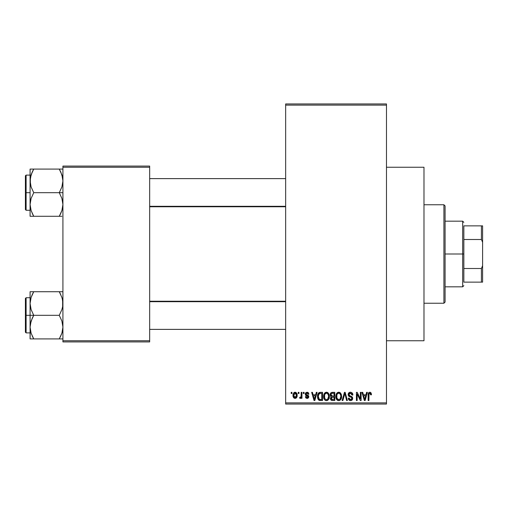 <?xml version="1.0" encoding="UTF-8"?>
<svg xmlns="http://www.w3.org/2000/svg" width="508" height="508" viewBox="0 0 508 508"><rect width="100%" height="100%" fill="white"/><g stroke="black" fill="none" stroke-linecap="round" stroke-linejoin="round"><path stroke-width="0.76" d="M386.474 340.754L423.983 340.754L423.983 167.246L386.474 167.246L423.983 167.246L423.983 340.754L386.474 340.754M285.655 105.118L285.655 402.882L386.474 402.882L386.474 105.118L285.655 105.118L285.655 103.943L386.474 103.943L386.474 105.118L386.474 103.943L285.655 103.943L285.655 404.057L386.474 404.057L386.474 105.118L285.655 105.118M298.228 393.503L298.228 392.335L298.977 392.335L298.977 393.503L298.228 393.503L298.977 393.503L298.977 392.335L298.228 392.335L298.977 392.335L298.977 393.503L298.228 393.503L298.228 392.335L298.228 393.503M299.612 398.088L300.323 398.405L299.612 398.088L299.828 397.237L300.361 397.339L301.073 396.646L301.212 392.335L301.955 392.335L301.955 398.297L301.212 398.297L301.212 397.345L300.501 398.38L299.612 398.088L299.828 397.237L300.958 396.945L301.212 395.427L301.073 396.646L300.361 397.339L299.828 397.237L299.612 398.088L300.323 398.405L301.212 397.345L301.212 398.297L301.955 398.297L301.955 392.335L301.212 392.335L301.955 392.335L301.955 398.297L301.212 398.297M303.346 393.503L303.346 392.335L304.089 392.335L304.089 393.503L303.346 393.503L304.089 393.503L304.089 392.335L303.346 392.335L304.089 392.335L304.089 393.503L303.346 393.503L303.346 392.335L303.346 393.503M305.264 394.157L305.727 392.773L307.067 392.227L308.375 392.786L308.883 394.145L308.14 394.252L307.238 393.097L306.076 393.624L306.197 394.545L308.083 395.351L308.75 396.354L308.324 397.942L306.927 398.399L305.86 397.942L305.371 396.704L306.114 396.596L306.381 397.294L307.238 397.548L307.956 397.154L307.975 396.551L305.759 395.484L305.264 394.157L308.032 396.824L307.073 397.554L306.114 396.596L305.371 396.704L307.099 398.405L308.781 396.704L306.007 394.005L307.016 393.078L308.14 394.252L308.883 394.145L307.067 392.227L305.27 393.967M316.306 392.335L315.665 394.786L316.306 392.335L317.094 392.335L314.82 400.539L314.039 400.539L311.658 392.335L312.439 392.335L313.08 394.786L315.665 394.786L313.08 394.786L312.439 392.335L311.658 392.335L314.039 400.539L314.82 400.539L317.094 392.335L316.306 392.335L317.094 392.335L314.82 400.539L314.039 400.539L311.658 392.335L312.439 392.335M326.473 392.227L328.212 392.995L329.184 394.868L329.228 397.77L328.581 399.447L327.47 400.431L326.111 400.621L324.695 399.86L323.875 398.431L323.59 396.424L323.977 394.164L324.974 392.754L326.473 392.227L324.333 393.478L323.59 396.424C323.463 398.704 324.421 400.107 326.466 400.647C328.549 400.094 329.508 398.653 329.349 396.329L328.613 393.516L326.473 392.227L327.101 392.303M338.728 392.227L340.468 392.995L341.44 394.868L341.579 397.053L340.836 399.447L339.725 400.431L338.366 400.621L336.956 399.86L336.131 398.431L335.858 396.043L336.233 394.164L337.229 392.754L338.728 392.227L336.588 393.478L335.851 396.424C335.718 398.704 336.677 400.107 338.722 400.647C340.805 400.094 341.763 398.653 341.605 396.329L340.868 393.516L338.728 392.227L339.357 392.303M369.83 392.227L371.069 392.913L371.443 394.786L370.7 394.887L370.059 393.23L369.037 393.675L368.884 400.539L368.141 400.539L368.268 393.605L368.789 392.608L369.83 392.227C368.522 392.557 367.957 393.471 368.141 394.97L368.141 400.539L368.884 400.539L368.992 393.802L369.792 393.186L370.7 394.887L371.443 394.786L370.999 392.805L370.167 392.259M366.611 392.335L365.97 394.786L366.611 392.335L367.392 392.335L365.125 400.539L364.338 400.539L361.956 392.335L362.737 392.335L363.385 394.786L365.97 394.786L363.385 394.786L362.737 392.335L361.956 392.335L364.338 400.539L365.125 400.539L367.392 392.335L366.611 392.335L367.392 392.335L365.125 400.539L364.338 400.539L361.956 392.335L362.737 392.335M360.363 392.335L360.363 398.901L360.363 392.335L361.105 392.335L361.105 400.539L360.312 400.539L357.162 393.96L357.162 400.539L356.419 400.539L356.419 392.335L357.219 392.335L360.363 398.901L357.219 392.335L356.419 392.335L356.419 400.539L357.162 400.539L357.162 393.96L360.312 400.539L361.105 400.539L361.105 392.335L360.363 392.335L361.105 392.335L361.105 400.539L360.312 400.539M348.12 394.906L348.736 392.887L350.196 392.233L351.898 392.684L352.889 394.735L352.152 395.103L351.669 393.744L350.545 393.192L349.517 393.376L348.875 394.297L349.199 395.497L351.841 396.621L352.558 397.593L352.558 399.256L351.803 400.291L350.33 400.634L348.901 399.936L348.317 398.196L349.066 398.088L349.44 399.237L350.539 399.688L351.657 399.237L351.93 398.145L351.453 397.326L348.742 396.227L348.107 394.608L349.237 396.558L351.707 397.535L351.942 398.367L350.539 399.688L349.066 398.088L348.317 398.196C348.367 399.688 349.117 400.501 350.564 400.647C351.923 400.533 352.635 399.783 352.685 398.399L348.85 394.589L350.361 393.186L352.152 395.103L352.901 394.995C352.87 393.325 352.044 392.398 350.431 392.227C348.964 392.328 348.19 393.122 348.107 394.608L348.113 394.373M344.532 394.583L342.881 400.539L342.1 400.539L344.443 392.335L345.173 392.335L347.383 400.539L346.615 400.539L344.856 393.294L342.881 400.539L342.1 400.539L342.881 400.539L344.856 393.294L346.615 400.539L347.383 400.539L345.173 392.335L344.443 392.335L345.173 392.335L347.383 400.539L346.615 400.539L344.995 393.941M332.473 392.335C330.975 392.398 330.213 393.198 330.2 394.741L330.498 393.363L331.311 392.538L334.785 392.335L334.785 400.539L332.054 400.514L330.962 399.993L330.422 398.228L331.216 396.754L330.416 395.903L330.2 394.741L331.216 396.754L330.416 398.475C330.479 399.796 331.165 400.488 332.467 400.539L334.785 400.539L334.785 392.335L332.473 392.335L334.785 392.335L334.785 400.539L332.467 400.539M318.084 393.656L320.338 392.335C318.262 392.767 317.322 394.145 317.519 396.481L317.83 394.278L318.681 392.855L319.983 392.347L322.529 392.335L322.529 400.539L318.764 400.114L317.843 398.71L317.519 396.481L319.259 400.387L322.529 400.539L322.529 392.335L320.338 392.335L322.529 392.335L322.529 400.539M293.008 395.376L293.395 393.319L294.234 392.43L295.599 392.297L296.755 393.294L297.078 396.354L296.069 398.113L294.831 398.393L293.726 397.783L293.008 395.376C292.9 397.027 293.592 398.037 295.084 398.405C296.596 398.031 297.288 397.002 297.161 395.319C297.288 393.637 296.596 392.608 295.084 392.227C293.554 392.614 292.862 393.668 293.008 395.376L293.008 395.376M291.192 393.503L291.192 392.335L291.941 392.335L291.941 393.503L291.192 393.503L291.941 393.503L291.941 392.335L291.192 392.335L291.941 392.335L291.941 393.503L291.192 393.503L291.192 392.335L291.192 393.503M62.916 166.078L149.663 166.078L149.663 167.246L62.916 167.246L62.916 340.754L149.663 340.754L149.663 166.078L62.916 166.078L62.916 167.246L62.916 166.078M62.916 341.922L149.663 341.922L149.663 167.246L62.916 167.246L62.916 341.922L62.916 340.754L149.663 340.754L149.663 341.922L62.916 341.922M285.655 404.057L285.655 402.882L386.474 402.882L386.474 404.057L285.655 404.057M371.361 393.764L371.437 394.525M371.443 394.786L370.688 394.621M370.637 394.164L370.561 393.827M370.288 393.37L369.659 393.198M369.792 393.186L368.916 394.202M369.1 393.56L368.884 394.906M368.884 400.539L368.141 400.539L368.141 394.97M368.154 394.513L368.192 394.056L368.154 394.513M368.268 393.611L368.408 393.167M368.63 392.779L369.157 392.36M365.017 398.132L365.716 395.745L363.639 395.745L364.369 398.418L363.639 395.745L365.716 395.745L364.674 399.682L364.255 397.999L364.674 399.682L364.915 398.513M357.162 400.539L356.419 400.539L356.419 392.335L357.219 392.335M352.755 393.973L352.85 394.405M352.901 394.995L352.152 395.103L352.108 394.741M352.108 394.729L352.025 394.386M352.025 394.379L351.669 393.744M350.73 393.217L349.783 393.262M348.907 394.157L348.882 394.919M349.44 395.681L350.075 395.942M352.387 397.212L352.558 397.586M352.571 397.624L352.66 397.986M352.679 398.615L352.558 399.25M352.552 399.282L352.133 399.999M349.656 400.482L348.901 399.936M348.463 399.11L348.355 398.659M348.329 398.424L349.098 398.393M350.228 399.663L350.812 399.669M350.914 399.656L351.422 399.453M351.93 398.558L351.93 398.145M351.65 397.472L351.942 398.367L351.587 397.421M351.098 397.167L350.139 396.875M350.037 396.843L349.104 396.488M348.952 396.392L348.164 395.199M348.259 393.687L349.453 392.398M349.498 392.379L349.968 392.259M349.466 395.694L349.085 395.37M344.443 392.335L342.1 400.539L344.443 392.335M341.211 394.176L341.427 394.83M341.605 396.329L341.598 396.691M341.573 397.065L341.49 397.739M341.344 398.355L341.211 398.736M341.027 399.136L341.484 397.77M340.074 400.228L339.731 400.425M340.081 400.221L339.09 400.621M338.366 400.621L337.903 400.501M337.693 400.412L337.375 400.221M335.921 397.491L336.41 399.085M336.277 398.799L336.131 398.431M335.851 396.424L335.858 396.78M335.858 396.043L336.036 394.786M336.398 393.814L336.233 394.164M337.49 392.563L338.404 392.246M339.052 392.246L339.674 392.417M339.979 392.582L340.462 392.989M336.455 399.174L336.671 399.517M338.563 399.675L339.763 399.358M338.417 399.663L337.191 398.837L338.118 399.574M336.969 398.443L336.594 396.45L336.912 398.31L338.855 399.682M338.461 393.205L337.014 394.335L336.594 396.45C336.461 394.703 337.172 393.611 338.728 393.186L338.461 393.205M338.595 393.192L339.719 393.497L338.728 393.186C340.252 393.586 340.957 394.627 340.855 396.316L339.979 399.174L340.855 396.316C341.027 398.12 340.316 399.244 338.715 399.688L338.252 399.625M336.842 394.722L336.912 398.31M340.836 395.789L339.928 393.662M340.62 394.735L340.112 393.846M330.962 399.993L330.727 399.663M330.549 399.294L330.448 398.882M330.74 396.405L330.422 395.91M330.283 395.497L330.416 395.903M330.232 394.259L330.333 393.789M330.359 393.7L330.498 393.376M331.21 400.215L331.648 400.431M332.562 396.17L334.035 396.17L334.035 393.294L332.454 393.294L334.035 393.294L334.035 396.17L331.381 395.865L331.102 393.941L330.943 394.735L332.562 396.17L330.943 394.735L331.343 393.611L332.454 393.294L331.591 393.44M331.775 393.363L332.454 393.294L331.775 393.363M332.048 399.542L332.403 399.574M332.435 399.574L334.035 399.58L334.035 397.129L331.413 397.497L331.159 398.342L331.851 397.205L334.035 397.129L334.035 399.58L332.74 399.58L331.165 398.164L331.394 399.174L332.149 399.555M331.483 399.288L332.01 399.536M331.343 393.611L331.102 393.941L331.343 393.611M332.638 397.129L331.686 397.275M332.296 399.567L332.74 399.58M328.955 394.176L329.171 394.83M329.336 395.954L329.349 396.329M329.317 397.065L328.771 399.136M329.089 398.355L328.955 398.736M327.819 400.228L327.476 400.425M327.45 400.437L326.828 400.621M326.111 400.621L325.647 400.501M325.438 400.412L325.12 400.221M323.666 397.491L324.148 399.085M324.021 398.799L323.875 398.431M323.59 396.424L323.602 396.78M323.679 395.275L323.774 394.786M324.142 393.814L323.977 394.164M325.228 392.563L326.149 392.246M326.796 392.246L327.419 392.417M327.724 392.582L328.206 392.989M323.628 395.656L323.602 396.043M323.945 398.621L324.199 399.174L323.945 398.621M326.307 399.675L327.508 399.358M326.161 399.663L324.777 398.583L324.339 396.45L324.714 398.443M326.206 393.205L324.752 394.335L324.339 396.45C324.199 394.703 324.917 393.611 326.473 393.186L326.206 393.205M326.339 393.192L327.463 393.497L326.473 393.186C327.997 393.586 328.701 394.627 328.6 396.316L327.724 399.174L328.6 396.316C328.771 398.12 328.06 399.244 326.46 399.688L326.6 399.682M324.587 394.722L324.656 398.31M328.581 395.789L327.673 393.662M328.365 394.735L327.857 393.846M319.78 400.501L319.399 400.431M318.764 400.107L318.364 399.707L318.764 400.114M318.065 399.231L317.843 398.71M317.837 398.691L317.671 398.107M317.703 398.247L317.532 397.046M317.538 395.834L317.633 395.065M317.83 394.272L318.052 393.719M318.059 393.713L317.767 394.468M319.983 392.347L319.291 392.5M320.002 393.313L318.56 394.487L320.44 393.294L321.78 393.294L321.78 399.58L319.399 399.415L318.262 396.494L318.459 394.824M318.351 397.637L318.795 398.863L319.811 399.536M318.795 398.863L319.399 399.415L321.78 399.58L321.78 393.294L320.288 393.294M318.834 393.948L318.275 396.9M314.719 398.132L315.411 395.745L313.334 395.745L314.376 399.682L313.334 395.745L315.411 395.745L314.242 399.104M314.522 398.901L314.617 398.513M307.784 392.354L308.146 392.563M308.883 394.145L308.14 394.252L308.045 393.802M308.013 393.725L307.765 393.351M307.232 393.097L306.629 393.129M307.016 393.078L306.007 394.005L306.28 394.608M306.026 393.814L306.743 394.811M306.153 394.487L306.934 394.875M308.47 395.7L308.648 396.018M308.674 397.383L308.489 397.732M307.759 398.304L307.435 398.38M305.371 396.704L306.114 396.596L306.191 396.964M306.273 397.142L306.699 397.497M306.883 397.542L307.41 397.523M308.013 396.996L307.156 396.069M308.032 396.824L307.848 396.38M306.616 395.884L305.981 395.618L306.616 395.878M305.283 393.789L305.727 392.779M301.212 397.351L300.996 397.853M299.828 397.237L300.571 397.3M300.361 397.339L301.073 396.646L301.212 392.335M295.345 392.24L295.834 392.386M296.958 393.783L297.078 394.278M297.155 395.059L297.155 395.58M296.932 396.932L295.212 398.399M294.107 398.113L293.738 397.796M293.427 397.358L293.262 397.002M293.065 396.259L293.027 395.903M293.084 394.322L293.484 393.167M294.253 392.424L294.811 392.246M293.091 396.399L293.243 396.964M296.069 398.113L296.456 397.77M296.755 397.345L296.926 396.958M294.405 393.332L294.888 393.097L293.802 394.608M296.367 396.037L296.418 395.319L295.104 397.554L296.005 397.04L296.405 394.957L295.986 393.579L294.888 393.097L296.405 394.957M293.992 396.742L295.104 397.554L293.751 395.319L294.126 396.983M293.872 394.252L293.751 395.319L295.243 393.09M296.361 394.557L296.234 394.03M364.369 398.418L364.477 398.837M364.56 399.174L364.674 399.682M337.941 393.37L337.502 393.681M337.312 393.884L337.014 394.335M332.454 393.294L331.87 393.338M325.685 393.37L325.241 393.681M325.056 393.884L324.752 394.335M318.56 394.487L318.281 395.986M319.653 399.504L320.459 399.58M314.376 399.682L314.446 399.294M293.764 394.957L293.764 395.681M293.802 396.043L293.872 396.399M294.43 397.32L294.748 397.497M294.926 397.542L295.281 397.542M296.005 397.04L296.297 396.386M295.986 393.579L295.421 393.141M443.916 204.762L445.084 205.937L445.084 302.063L443.916 303.238L423.983 303.238L443.916 303.238L443.916 204.762L423.983 204.762L443.916 204.762L443.916 303.238L445.084 302.063L445.084 205.937L443.916 204.762M30.359 306.616L30.086 303.517L30.086 315.309L33.738 315.309L31.115 309.607L30.086 303.517L31.102 297.459L33.738 291.719L59.265 291.719L61.887 297.421L62.643 300.412L62.649 306.565L61.9 309.575L59.265 315.309L33.738 315.309L31.115 309.607L30.359 306.616M30.086 297.726L26.105 297.726L26.105 332.899L25.4 332.194L25.4 298.431L25.4 315.309L26.105 315.309L26.105 297.726L26.105 315.309L30.086 315.309L30.086 327.108L31.102 321.05L33.738 315.309L59.265 315.309L61.887 321.012L62.916 327.108L61.9 333.165L59.265 338.906L33.738 338.906L31.115 333.204L30.086 327.108L30.086 338.906L62.649 338.906M30.232 329.381L30.086 338.906L31.109 338.906L30.086 338.906M30.696 331.781L31.102 333.165M32.163 335.864L33.738 338.906L32.277 338.906L33.738 338.906L31.115 333.204L30.353 330.162L30.721 331.876M62.306 298.844L62.916 303.517L62.649 306.565L61.9 309.575L59.265 315.309L61.887 321.012L62.916 327.108L61.9 333.165L59.265 338.906L61.893 333.185M62.63 330.27L62.287 331.857M62.77 301.244L62.649 300.463M59.938 292.938L59.265 291.719L62.916 291.719L33.738 291.719L31.109 297.44L32.347 294.361M30.715 298.767L30.353 300.438L31.102 297.459L33.738 291.719L30.086 291.719L30.086 315.309L26.105 315.309L26.105 332.899L26.105 315.309L25.4 315.309L25.4 298.431L26.105 297.726M25.4 315.309L25.4 332.194L25.4 315.309M32.271 336.093L33.738 338.906L31.109 338.906M32.271 318.129L33.738 315.309L30.086 315.309L30.086 327.108L30.353 324.053L32.271 318.129M32.715 293.618L33.738 291.719L30.086 291.719L30.086 303.517L30.359 300.412M31.109 291.719L32.271 291.719M60.274 337.045L61.887 333.204M59.265 338.906L60.731 338.906L59.265 338.906M60.731 294.526L59.265 291.719L61.9 297.459M285.655 301.695L149.663 301.695L285.655 301.695M149.663 206.305L285.655 206.305L149.663 206.305M463.842 225.863L463.842 239.497L463.842 225.863L481.425 225.863L463.842 225.863M463.842 254L463.842 239.497L463.842 268.503L463.842 254L462.674 254L463.842 254M445.084 221.177L462.674 221.177L462.674 254L462.674 221.177L463.842 222.345M445.084 254L462.674 254L445.084 254M463.842 282.137L463.842 268.503L463.842 282.137L482.6 282.137L482.6 265.722L481.425 268.503L463.842 268.503L481.425 268.503L481.425 282.137L481.425 268.503L482.6 265.722L482.6 282.137L463.842 282.137M445.084 286.823L462.674 286.823L462.674 254L462.674 286.823L463.842 285.655M482.6 225.863L481.425 225.863L481.425 239.497L482.6 242.278L482.6 265.722L482.6 225.863L482.6 242.278L481.425 239.497L481.425 225.863L482.6 225.863M463.842 239.497L481.425 239.497L463.842 239.497M60.839 172.136L62.643 177.794L62.916 180.892L61.9 186.95L59.265 192.691L62.916 192.691L59.265 192.691L61.887 198.393L62.916 204.483L61.9 210.541L59.265 216.281L61.893 210.56L60.655 213.639M26.105 192.691L26.105 210.274L26.105 192.691L25.4 192.691L25.4 175.806L26.105 175.101L26.105 210.274L25.4 209.569L25.4 192.691L30.086 192.691L26.105 192.691L26.105 175.101L26.105 192.691M30.232 206.756L30.353 207.537M30.696 209.156L30.086 204.483L30.353 201.435L31.102 198.425L33.738 192.691L31.115 186.988L30.359 183.991L30.353 177.838L32.271 171.907L31.109 174.816M62.63 207.645L62.287 209.233M62.649 169.094L59.265 169.094L61.887 174.796L62.916 180.892L61.9 186.95L59.265 192.691L33.738 192.691L59.265 192.691L61.887 198.393L62.916 204.483L61.9 210.541L59.265 216.281L33.738 216.281L31.115 210.579L30.086 204.483L30.086 216.281L61.893 216.281M62.77 178.619L62.649 177.838M62.306 176.219L61.9 174.835M32.728 170.955L33.738 169.094L30.086 169.094L30.086 180.892L31.102 174.835L33.738 169.094L59.265 169.094L33.738 169.094L32.271 171.901L33.738 169.094L30.086 169.094L30.086 204.483L31.102 198.425L33.738 192.691L31.115 186.988L30.086 180.892L30.086 216.281L31.109 216.281L30.086 216.281M30.232 178.619L30.715 176.143M25.4 192.691L25.4 175.806L25.4 192.691M32.277 169.094L33.738 169.094L31.115 174.796M30.353 169.094L32.271 169.094M32.836 216.281L32.277 216.281L32.836 216.281M33.064 215.062L31.102 210.541M30.353 216.281L33.738 216.281L32.271 213.474M61.893 169.094L59.265 169.094L60.731 171.901L59.265 169.094L60.731 169.094L59.265 169.094L60.738 171.907M60.166 216.281L59.265 216.281L60.293 214.382M62.281 298.748L62.63 300.355M33.738 291.719L32.271 294.526M32.836 291.719L32.277 291.719M30.74 298.672L31.102 297.459M30.232 301.244L30.353 300.463M62.262 331.953L61.9 333.165M62.77 329.381L62.649 330.162M59.265 216.281L60.731 213.474M62.281 176.124L62.63 177.73M30.721 209.252L30.359 207.588M30.74 176.047L31.102 174.835M62.262 209.328L61.9 210.541M62.77 206.756L62.649 207.537M30.086 332.899L26.105 332.899M149.663 329.381L285.655 329.381M149.663 301.244L285.655 301.244M285.655 178.619L149.663 178.619M285.655 206.756L149.663 206.756M30.086 210.274L26.105 210.274M30.086 175.101L26.105 175.101"/></g></svg>
